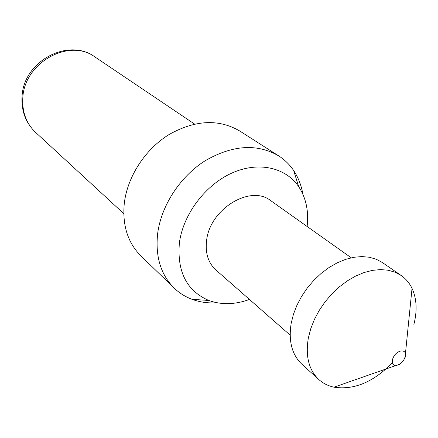 <?xml version="1.0" encoding="UTF-8"?>
<svg xmlns="http://www.w3.org/2000/svg" width="438" height="438" viewBox="0 0 438 438"><rect width="100%" height="100%" fill="white"/><g stroke="black" fill="none" stroke-linecap="round" stroke-linejoin="round"><path stroke-width="0.66" d="M413.883 324.399L414.436 322.149C417.283 309.337 416.478 298.081 412.032 288.379C409.464 283.041 405.851 278.743 401.181 275.491L382.374 262.543L376.275 259.258L369.393 257.243L361.876 256.569L353.888 257.276L345.631 259.356L337.293 262.784L329.091 267.481L321.229 273.345L313.909 280.227L307.317 287.963L301.618 296.356L296.964 305.187L293.46 314.238L291.188 323.277C288.346 341.136 291.938 354.813 301.974 364.312L318.919 379.615C323.162 383.403 328.177 385.927 333.97 387.187C354.085 390.225 373.565 382.062 392.41 362.702M401.181 275.491L395.043 272.195L388.101 270.208L380.496 269.584L372.41 270.366L364.033 272.551L355.563 276.104L347.214 280.95L339.204 286.978L331.725 294.046L324.98 301.968L319.138 310.553L314.342 319.576L310.717 328.812L308.341 338.021C305.313 356.198 308.839 370.066 318.919 379.615M405.829 357.342L405.5 353.05C404.575 351.375 403.031 350.685 400.863 350.98C396.697 352.108 393.899 354.983 392.475 359.598C391.884 362.971 392.848 365.057 395.372 365.867L397.501 365.911M307.12 226.484C308.861 211.215 306.063 197.96 298.716 186.714C285.735 167.382 258.305 161.096 231.74 173.119C205.187 185.071 183.243 214.281 179.416 242.69C176.897 271.669 186.703 290.931 208.838 300.473C221.48 305.018 235.025 304.673 249.474 299.444M217.089 302.773C208.187 303.359 199.81 302.204 191.964 299.296C185.258 296.778 179.323 293.038 174.165 288.089C160.724 274.631 155.222 256.433 157.658 233.487C161.266 205.515 180.193 176.459 205.302 160.647C232.655 144.962 257.101 143.363 278.645 155.846C284.656 159.717 289.66 164.622 293.668 170.563C298.311 177.532 301.377 185.411 302.866 194.204M174.165 288.089L140.894 255.891C127.776 242.767 122.24 225.263 124.282 203.38C127.376 176.722 145.137 149.292 169.041 134.543C195.102 119.941 218.628 118.736 239.619 130.929L278.645 155.846M290.153 335.13L215.934 270.022C208.165 262.866 205.066 252.923 206.637 240.199C210.032 208.806 250.662 184.338 270.733 200.659L351.243 257.796M194.538 124.047L95.09 57.055C69.456 37.619 24.134 62.557 22.809 97.992C22.042 112.029 26.302 123.494 35.582 132.38C25.886 123.1 21.358 111.29 22.015 96.94M333.97 387.187L399.56 364.252C403.579 361.542 405.561 357.808 405.5 353.05L412.032 288.379M298.716 186.714L293.668 170.563M95.09 57.055C68.974 37.378 23.92 60.603 22.097 95.906M123.768 213.624L35.582 132.38M208.838 300.473L191.964 299.296"/></g></svg>
